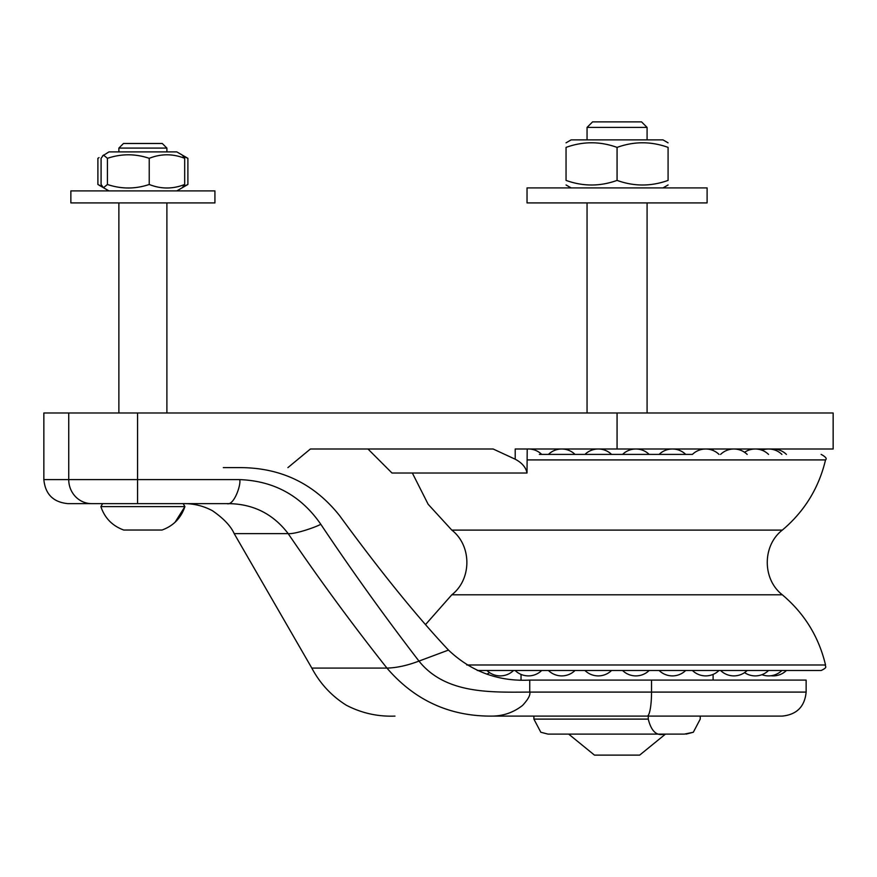 <?xml version="1.0" encoding="UTF-8"?>
<svg xmlns="http://www.w3.org/2000/svg" width="877" height="877" viewBox="0 0 877 877"><rect width="100%" height="100%" fill="white"/><g stroke="black" fill="none" stroke-linecap="round" stroke-linejoin="round"><path stroke-width="1.32" d="M239.695 479.62L43.85 479.62C45.275 494.2 53.278 502.203 67.858 503.628L226.924 503.628C233.863 506.084 241.318 484.564 239.695 479.62C274.128 480.914 301.162 495.812 320.807 524.293C314.47 527.702 294.672 534.301 288.182 533.633C319.305 579.412 352.225 624.238 386.943 668.088C396.568 667.868 407.246 665.533 418.976 661.094C384.729 616.586 352.017 570.982 320.807 524.293M223.317 467.616L239.695 467.616C280.837 467.573 314.141 483.578 339.585 515.632C380.432 571.486 416.728 616.301 448.487 650.076L418.976 661.094C445.702 694.529 491.789 692.216 529.752 692.096C530.596 694.88 528.195 699.331 522.549 705.437C513.747 712.31 503.782 715.862 492.677 716.103L495.406 716.016M287.908 467.616L310.403 449.002L493.148 449.002L515.205 459.208C522.023 462.837 525.948 467.441 527.011 473.01L391.986 473.01L367.978 449.002M617.068 449.002L617.068 412.99L833.15 412.99L833.15 449.002L515.205 449.002L515.205 459.208M617.068 412.99L43.85 412.99L43.85 479.62M90.364 503.628L91.679 503.628A24.008 22.945 -90 0 1 68.735 479.62L68.735 412.99M647.16 716.103L782.131 716.103C796.711 714.678 804.713 706.676 806.138 692.096L651.534 692.096A24.008 4.374 90 0 1 647.16 716.103L492.677 716.103C450.098 716.586 414.865 700.58 386.943 668.088L311.817 668.088L234.192 533.633L288.182 533.633C272.846 513.516 252.433 503.508 226.924 503.628M806.138 692.096L806.138 680.092L529.752 680.092L529.752 692.096L651.534 692.096L651.534 680.092M532.438 716.103L701.699 716.103M529.752 680.092C498.355 681.648 471.267 671.65 448.487 650.076M527.011 473.01L527.209 449.002A19.053 19.053 0 0 1 541.712 454.407M533.896 716.103L533.896 719.107L540.824 732.262L548.037 734.115L664.185 734.115C656.555 736.154 651.249 731.144 648.256 719.107L648.256 716.103M700.241 716.103L700.241 719.107L693.312 732.262L684.312 734.115L664.185 734.115M684.312 734.115L672.593 734.115M782.317 594.792C762.256 579.237 762.245 545.658 782.317 530.103L451.819 530.103C471.881 545.658 471.881 579.237 451.819 594.792L782.317 594.792C804.428 613.451 818.833 636.845 825.531 664.985C824.566 666.531 828.622 667.024 821.146 670.488L477.296 670.488M719.008 454.407A19.053 19.053 0 0 0 692.424 454.407L539.355 454.407M659.109 454.407L685.704 454.407A19.053 19.053 0 0 0 659.109 454.407M665.457 734.115L639.662 755.119L594.474 755.119L568.68 734.115M641.558 121.881L592.578 121.881L587.053 127.406L647.083 127.406L641.558 121.881M668.088 147.391C651.085 141.252 634.071 141.252 617.068 147.391L617.068 180.399C634.071 186.538 651.085 186.538 668.088 180.399C668.088 186.538 668.088 186.538 668.088 180.399C668.088 186.538 668.088 186.538 668.088 180.399L668.088 147.391C668.088 141.252 668.088 141.252 668.088 147.391C668.088 141.252 668.088 141.252 668.088 147.391M617.068 147.391C600.065 141.252 583.052 141.252 566.049 147.391L566.049 180.399C583.052 186.538 600.065 186.538 617.068 180.399M566.049 147.391C566.049 141.252 566.049 141.252 566.049 147.391C566.049 141.252 566.049 141.252 566.049 147.391M566.049 180.399C566.049 186.538 566.049 186.538 566.049 180.399C566.049 186.538 566.049 186.538 566.049 180.399M566.049 142.83L571.146 139.881L662.99 139.881L668.088 142.83M652.74 202.916L527.033 202.916L527.033 187.908L707.103 187.908L707.103 202.916L652.74 202.916M175.049 522.275L184.904 506.621C181.013 518.088 173.383 525.893 162.015 530.037L123.756 530.037C112.388 525.893 104.758 518.088 100.877 506.621L184.904 506.621L183.172 503.628M161.149 143.488L123.482 143.488L118.877 148.092L166.893 148.092L162.289 143.488L161.149 143.488M149.233 184.477C161.05 189.169 172.868 189.169 184.685 184.477L184.685 158.32C172.868 153.628 161.05 153.628 149.233 158.32C135.299 153.628 121.366 153.628 107.432 158.32L103.475 155.065L101.085 158.32L101.085 184.477L103.475 187.733L107.432 184.477C121.366 189.169 135.299 189.169 149.233 184.477L149.233 158.32M184.685 184.477L182.295 187.733L187.886 184.477L187.886 158.32L183.567 156.358M102.521 155.942L108.978 151.896L176.803 151.896L182.295 155.065L184.685 158.32M107.432 184.477L107.432 158.32M214.92 202.916L70.862 202.916L70.862 190.901L214.92 190.901L214.92 202.916M99.046 157.619L97.895 158.32L97.895 184.477L102.521 186.856M183.567 186.439L187.886 184.477M176.803 151.896L187.886 158.32M713.1 449.002L713.1 450.493M137.568 503.628L137.568 412.99M648.256 719.107L533.896 719.107M825.531 664.985L466.772 664.985M782.317 530.103C804.428 511.444 818.833 488.05 825.531 459.91L527.209 459.91M311.817 668.088C320.061 683.589 331.572 695.976 346.327 705.229C361.521 713.122 377.735 716.75 394.979 716.103M234.203 533.633C230.728 525.97 223.482 518.34 212.453 510.732C203.036 505.711 192.951 503.343 182.219 503.628M693.312 732.262L686.099 734.115M451.819 594.792L425.498 624.61M412.343 473.01L428.151 504.275L451.819 530.103M825.531 459.91C827.164 458.671 825.696 456.829 821.146 454.407M713.1 680.092L713.1 674.402A19.053 19.053 0 0 0 719.008 670.488A19.053 19.053 0 0 1 692.424 670.488M720.587 670.488A19.053 19.053 0 0 0 744.562 672.615A19.053 19.053 0 0 0 761.927 674.687A19.053 19.053 0 0 0 781.889 670.488M768.592 449.002A19.053 19.053 0 0 0 761.927 450.208A19.053 19.053 0 0 1 781.889 454.407M786.417 454.407A19.053 19.053 0 0 0 770.861 449.145M770.861 675.75A19.053 19.053 0 0 0 786.417 670.488M768.548 454.407A19.053 19.053 0 0 0 744.562 452.28M744.562 672.615A19.053 19.053 0 0 0 768.548 670.488M747.171 454.407A19.053 19.053 0 0 0 720.587 454.407M733.885 675.893A19.053 19.053 0 0 0 747.171 670.488M659.109 670.488A19.053 19.053 0 0 0 685.704 670.488M649.177 454.407A19.053 19.053 0 0 0 622.582 454.407M622.582 670.488A19.053 19.053 0 0 0 649.177 670.488M611.554 454.407A19.053 19.053 0 0 0 584.959 454.407M584.959 670.488A19.053 19.053 0 0 0 611.554 670.488M575.027 454.407A19.053 19.053 0 0 0 548.432 454.407M548.432 670.488A19.053 19.053 0 0 0 575.027 670.488M515.128 670.488A19.053 19.053 0 0 0 541.712 670.488M486.965 670.488A19.053 19.053 0 0 0 513.549 670.488M486.867 674.139A19.053 19.053 0 0 0 489.574 672.615M647.083 139.881L647.083 127.406M587.053 139.881L587.053 127.406M647.083 412.99L647.083 202.916M587.053 412.99L587.053 202.916M662.99 187.908L668.088 184.959M571.146 187.908L566.049 184.959M102.609 503.628L100.877 506.621L102.609 503.628M166.893 412.99L166.893 202.916M118.877 412.99L118.877 202.916M166.893 148.092L166.893 151.896L166.893 148.092L162.289 143.488M118.877 151.896L118.877 148.092L118.877 151.896M176.803 190.901L182.295 187.733M108.978 190.901L99.046 185.179M123.756 530.037C112.388 525.893 104.758 518.088 100.877 506.621M521.037 674.402L521.037 679.905"/></g></svg>
